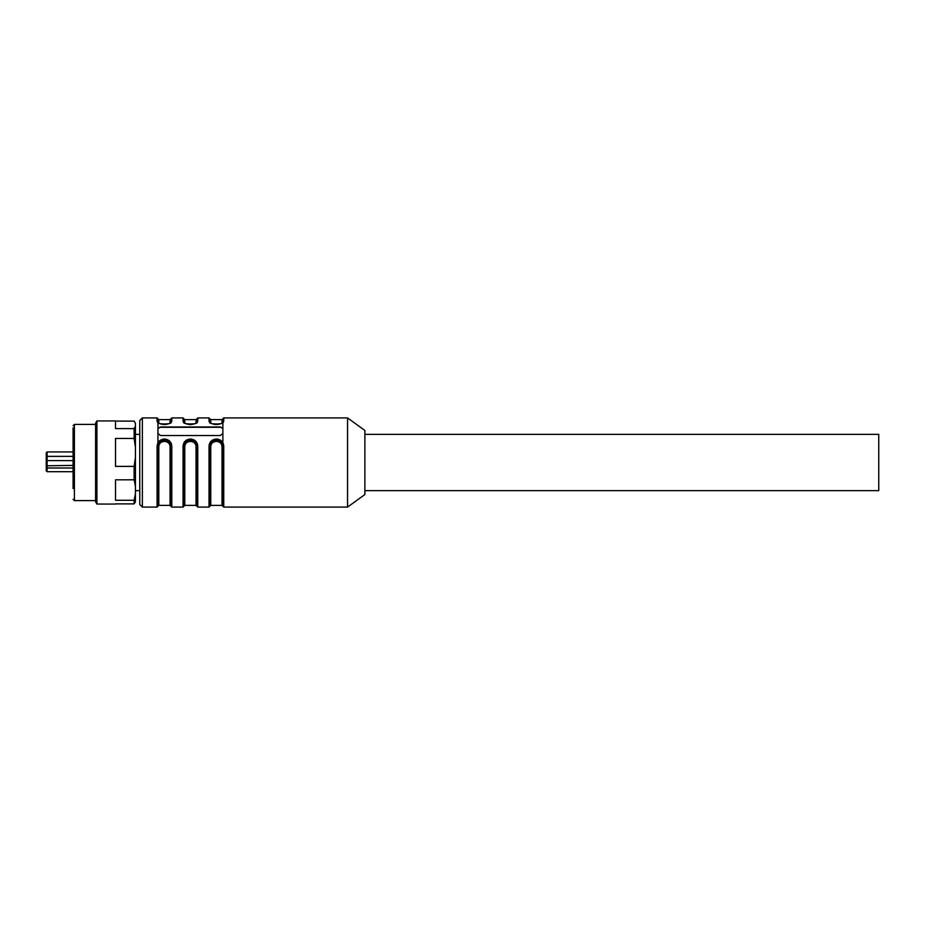<?xml version="1.0" encoding="UTF-8"?>
<svg xmlns="http://www.w3.org/2000/svg" width="925" height="925" viewBox="0 0 925 925"><rect width="100%" height="100%" fill="white"/><g stroke="black" fill="none" stroke-linecap="round" stroke-linejoin="round"><path stroke-width="1.39" d="M139.756 482.399L139.756 492.192M139.756 504.495L139.756 420.505L142.358 417.915L142.358 507.085L139.756 504.495M347.557 417.915L364.878 430.46L364.878 494.54L347.557 507.085L347.557 417.915L223.746 417.915L222.879 418.771L222.879 421.869A0.867 0.809 0 0 1 223.746 421.06C223.26 422.968 220.798 424.159 216.381 424.621C211.952 424.159 209.501 422.979 209.027 421.06L209.894 421.869L209.894 418.771L209.894 421.869C206.749 424.61 225.989 424.656 222.879 421.881L222.879 421.869A0.867 0.809 0 0 1 222.879 421.892M222.879 433.513L222.879 428.622L220.277 426.98L160.545 426.98L157.944 428.622L157.944 433.513L160.545 435.548L220.277 435.548L222.879 433.513M157.077 446.035L157.077 507.085L157.944 506.229L157.944 446.359L157.077 446.035C157.562 441.803 160.013 439.456 164.442 438.982C168.87 439.444 171.322 441.792 171.796 446.035L171.796 507.085L183.046 507.085L183.046 446.035C183.543 441.803 185.994 439.456 190.423 438.982C194.84 439.444 197.291 441.792 197.765 446.035L197.765 507.085L209.027 507.085L209.027 446.035C209.512 441.803 211.964 439.456 216.392 438.982C220.821 439.444 223.272 441.792 223.746 446.035L222.879 446.359L222.879 506.229L223.746 507.085L223.746 446.035M170.928 422.494L170.928 421.869A0.867 0.809 0 0 1 171.796 421.06C171.31 422.968 168.859 424.159 164.43 424.621C160.002 424.159 157.551 422.979 157.077 421.06L157.944 421.869L157.944 418.771L157.077 417.915L142.358 417.915M197.765 421.06L197.765 417.915L196.909 418.771L196.909 421.869A0.867 0.809 0 0 1 197.765 421.06C197.279 422.968 194.828 424.159 190.4 424.621C185.983 424.159 183.532 422.979 183.046 421.06L183.913 421.869L183.913 418.771L183.046 417.915L171.796 417.915L170.928 418.771L170.928 421.869A0.867 0.809 0 0 1 170.928 421.892M209.027 446.035L209.894 446.359L209.894 506.229L209.027 507.085M222.879 422.494L222.879 446.359L222.012 446.671C221.769 443.48 219.896 441.722 216.392 441.398C212.889 441.711 211.016 443.48 210.761 446.671L209.894 446.359C210.241 442.705 212.403 440.728 216.381 440.416C220.358 440.716 222.532 442.705 222.879 446.359C222.59 442.485 220.427 440.392 216.381 440.046C212.357 440.381 210.183 442.485 209.894 446.359L209.894 442.821M183.046 446.035L183.913 446.359C184.272 442.705 186.434 440.728 190.411 440.416C194.389 440.716 196.551 442.705 196.909 446.359L196.909 506.229L197.765 507.085M196.909 442.797L196.909 446.359L196.042 446.671C195.788 443.48 193.915 441.722 190.423 441.398C186.919 441.711 185.035 443.48 184.78 446.671L183.913 446.359C184.214 442.485 186.376 440.381 190.411 440.046C194.447 440.392 196.609 442.485 196.909 446.359L197.765 446.035M183.913 442.821L183.913 506.229L183.046 507.085M171.796 507.085L170.928 506.229L170.928 446.359C170.639 442.485 168.477 440.392 164.442 440.046C160.407 440.381 158.233 442.485 157.944 446.359L158.811 446.671C159.065 443.48 160.938 441.711 164.442 441.398C167.945 441.722 169.818 443.48 170.061 446.671L170.928 446.359L170.928 442.797M171.796 446.035L170.928 446.359C170.582 442.705 168.408 440.716 164.442 440.416C160.453 440.728 158.291 442.705 157.944 446.359L157.944 446.359M157.944 422.494L157.944 429.131A2.602 1.838 180 0 1 160.545 427.292L220.277 427.292A2.602 1.838 180 0 1 222.879 429.131M157.944 478.641L157.944 434.033M170.57 422.517A0.867 0.809 0 0 1 170.061 422.667L169.992 423.026M170.928 421.881L170.928 421.881C174.039 424.656 154.799 424.61 157.944 421.869M170.061 422.667L170.061 419.638L158.811 419.638L158.811 422.667A0.867 0.809 0 0 1 158.302 422.517M183.913 421.869C180.768 424.61 200.008 424.656 196.909 421.881L196.909 421.881A0.867 0.809 0 0 1 196.909 421.892M196.551 422.517A0.867 0.809 0 0 1 196.042 422.667L195.961 423.026M196.042 422.667L196.042 419.638L184.78 419.638L184.78 422.667A0.867 0.809 0 0 1 184.283 422.517M222.52 422.517A0.867 0.809 0 0 1 222.012 422.667L221.931 423.026M222.012 422.667L222.012 419.638L210.761 419.638L210.761 422.667A0.867 0.809 0 0 1 210.252 422.517M364.878 490.643L878.75 490.643L878.75 434.357L364.878 434.357M46.25 470.455L46.25 453.319M46.25 454.545L46.25 456.372M46.25 465.795L73.087 465.414M46.25 455.771A0.867 0.613 180 0 0 47.117 456.372L47.117 460.604L46.25 460.268M46.25 470.837L47.117 471.704L47.117 460.604L73.087 460.604M73.087 488.516L73.087 427.87M73.087 425.697L74.393 424.402L74.393 500.598L73.087 499.303M95.599 501.812L95.599 423.188L96.905 420.944L96.905 504.056L95.599 501.812M115.521 503.882L134.137 503.882L134.137 500.275L115.521 500.275L115.521 479.821L134.137 479.821L134.137 466.385L115.521 466.385L115.521 438.45L134.137 438.45L134.137 428.61L115.521 428.61L115.521 420.944L96.905 420.944M134.137 503.882L135.432 501.812L135.432 423.511L134.137 421.118L115.521 421.118M134.137 500.275L135.432 493.742M135.432 486.365L134.137 479.821M134.137 466.385L135.432 457.459M135.432 447.376L134.137 438.45M134.137 428.61L135.432 426.217M135.432 423.511L134.842 422.158M171.796 421.06L171.796 417.915M157.077 421.06L157.077 417.915M183.046 421.06L183.046 417.915M223.746 421.06L223.746 417.915M209.027 421.06L209.027 417.915L197.765 417.915M222.012 446.671L222.012 505.362L222.879 506.229M210.761 443.318L210.761 505.362L209.894 506.229M196.042 446.671L196.042 505.362L196.909 506.229M184.78 443.318L184.78 505.362L183.913 506.229M170.928 506.229L170.061 505.362L170.061 443.318M170.061 505.362L158.811 505.362L158.811 443.318M196.042 478.329L196.042 443.318M222.012 478.329L222.012 443.318M73.087 468.015L47.117 468.015A0.867 0.613 180 0 0 46.25 468.628M73.087 456.372L47.117 456.372L47.117 451.943L46.25 452.811M135.432 434.357L139.756 434.357M135.432 490.643L139.756 490.643M347.557 507.085L223.746 507.085M157.077 507.085L142.358 507.085M209.027 417.915L210.761 419.638M158.811 505.362L157.944 506.229M170.061 419.638L170.928 418.771M158.811 419.638L157.944 418.771M196.042 419.638L196.909 418.771M184.78 419.638L183.913 418.771M222.012 419.638L222.879 418.771M222.012 505.362L210.761 505.362M196.042 505.362L184.78 505.362M47.117 451.943L73.087 451.943M47.117 471.704L73.087 471.704M95.599 424.402L74.393 424.402M95.599 500.598L74.393 500.598M115.521 504.056L96.905 504.056"/></g></svg>
